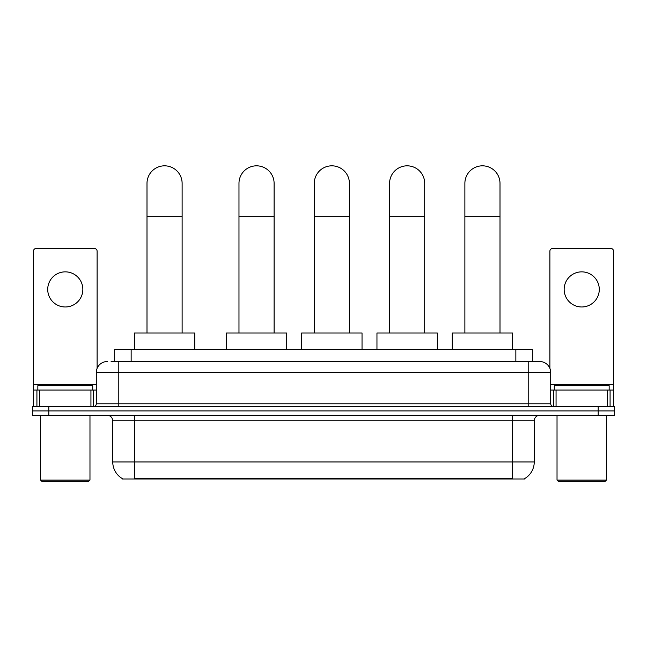 <?xml version="1.0" encoding="UTF-8"?>
<svg xmlns="http://www.w3.org/2000/svg" width="647" height="647" viewBox="0 0 647 647"><rect width="100%" height="100%" fill="white"/><g stroke="black" fill="none" stroke-linecap="round" stroke-linejoin="round"><path stroke-width="0.97" d="M111.106 361.536L118.239 361.536L111.106 361.536L114.681 361.536L114.681 349.461L532.319 349.461L532.319 361.536M524.919 478.44L524.919 478.982L122.081 478.982L122.081 478.44M122.243 478.537A19.208 19.208 0 0 1 112.756 461.966L134.705 461.966L134.705 478.537L512.295 478.537L512.295 461.966L534.244 461.966L534.244 420.809A5.491 5.491 0 0 1 539.735 415.317M112.756 461.966L112.756 420.809C112.424 417.469 110.597 415.641 107.265 415.317M524.757 478.537A19.208 19.208 0 0 0 534.244 461.966M48.816 406.534L614.65 406.534L614.65 410.926L32.35 410.926L32.35 415.317L48.816 415.317L48.816 410.926L32.35 410.926L32.35 406.534L48.816 406.534L48.816 410.926L614.65 410.926L614.65 415.317L48.816 415.317M107.265 361.536A10.975 10.975 0 0 0 96.29 372.51L96.29 403.793A2.742 2.742 0 0 1 93.54 406.534M539.735 361.536L528.761 361.536L539.735 361.536A10.975 10.975 0 0 1 550.71 372.51L550.71 403.793C550.872 405.459 551.786 406.373 553.46 406.534M550.71 372.51L118.239 372.51L118.239 361.536L528.761 361.536L528.761 403.793L550.71 403.793M65.282 271.853A17.566 17.566 0 0 0 47.716 289.419A17.566 17.566 0 0 0 65.282 306.977A17.566 17.566 0 0 0 82.84 289.419A17.566 17.566 0 0 0 65.282 271.853M90.936 406.534L90.936 390.068L39.621 390.068L39.621 406.534M97.115 368.337L97.115 251.222A2.742 2.742 0 0 0 94.365 248.472L36.192 248.472A2.742 2.742 0 0 0 33.45 251.222L33.45 390.068L39.621 390.068M90.936 390.068L96.29 390.068M33.45 406.534L33.45 390.068M88.882 481.174L41.683 481.174L40.583 480.082L89.973 480.082L88.882 481.174M40.583 415.317L40.583 480.082M89.973 415.317L89.973 480.082M92.723 390.068L92.723 385.685L37.841 385.685L37.841 390.068M146.998 332.995L146.998 183.384A17.566 17.566 0 0 1 164.564 165.826A17.566 17.566 0 0 1 182.122 183.384A17.566 17.566 0 0 0 164.564 165.826M182.122 332.995L182.122 183.384M194.747 349.461L194.747 332.995L134.374 332.995L134.374 349.461M238.978 332.995L238.978 183.384A17.566 17.566 0 0 1 256.544 165.826A17.566 17.566 0 0 1 274.11 183.384A17.566 17.566 0 0 0 256.544 165.826M274.11 332.995L274.11 183.384M286.726 349.461L286.726 332.995L226.361 332.995L226.361 349.461M314.28 332.995L314.28 183.384A17.566 17.566 0 0 1 331.838 165.826A17.566 17.566 0 0 1 349.404 183.384A17.566 17.566 0 0 0 331.838 165.826M349.404 332.995L349.404 183.384M362.029 349.461L362.029 332.995L301.656 332.995L301.656 349.461M389.575 332.995L389.575 183.384A17.566 17.566 0 0 1 407.141 165.826A17.566 17.566 0 0 1 424.699 183.384A17.566 17.566 0 0 0 407.141 165.826M424.699 332.995L424.699 183.384M437.323 349.461L437.323 332.995L376.958 332.995L376.958 349.461M464.878 332.995L464.878 183.384A17.566 17.566 0 0 1 482.436 165.826A17.566 17.566 0 0 1 500.002 183.384A17.566 17.566 0 0 0 482.436 165.826M500.002 332.995L500.002 183.384M512.626 349.461L512.626 332.995L452.253 332.995L452.253 349.461M581.718 271.853A17.566 17.566 0 0 0 564.16 289.419A17.566 17.566 0 0 0 581.718 306.977A17.566 17.566 0 0 0 599.284 289.419A17.566 17.566 0 0 0 581.718 271.853M607.379 406.534L607.379 390.068L556.064 390.068L556.064 406.534M613.55 406.534L613.55 390.068L613.55 406.534M607.379 390.068L613.55 390.068L613.55 251.222A2.742 2.742 0 0 0 610.808 248.472L552.635 248.472A2.742 2.742 0 0 0 549.885 251.222L549.885 368.337M550.71 390.068L556.064 390.068M605.317 481.174L558.118 481.174L557.027 480.082L606.417 480.082L605.317 481.174M557.027 415.317L557.027 480.082M606.417 415.317L606.417 480.082M609.159 390.068L609.159 385.685L554.277 385.685L554.277 390.068M510.103 478.982L510.103 478.44M136.897 478.982L136.897 478.44M131.147 361.536L131.147 349.461M515.853 361.536L515.853 349.461M512.295 415.317L512.295 420.809L112.756 420.809M534.244 420.809L512.295 420.809L512.295 461.966L134.705 461.966L134.705 415.317M598.184 415.317L598.184 406.534M118.239 406.534L118.239 372.51L96.29 372.51M96.29 403.793L528.761 403.793L528.761 406.534M96.29 384.585L33.45 384.585M93.637 390.068L93.637 406.534M33.49 390.068L33.49 406.534M36.919 406.534L36.919 390.068M146.998 216.316L182.122 216.316M238.978 216.316L274.11 216.316M314.28 216.316L349.404 216.316M389.575 216.316L424.699 216.316M464.878 216.316L500.002 216.316M613.55 384.585L550.71 384.585M613.51 406.534L613.51 390.068M610.081 390.068L610.081 406.534M553.363 406.534L553.363 390.068"/></g></svg>
